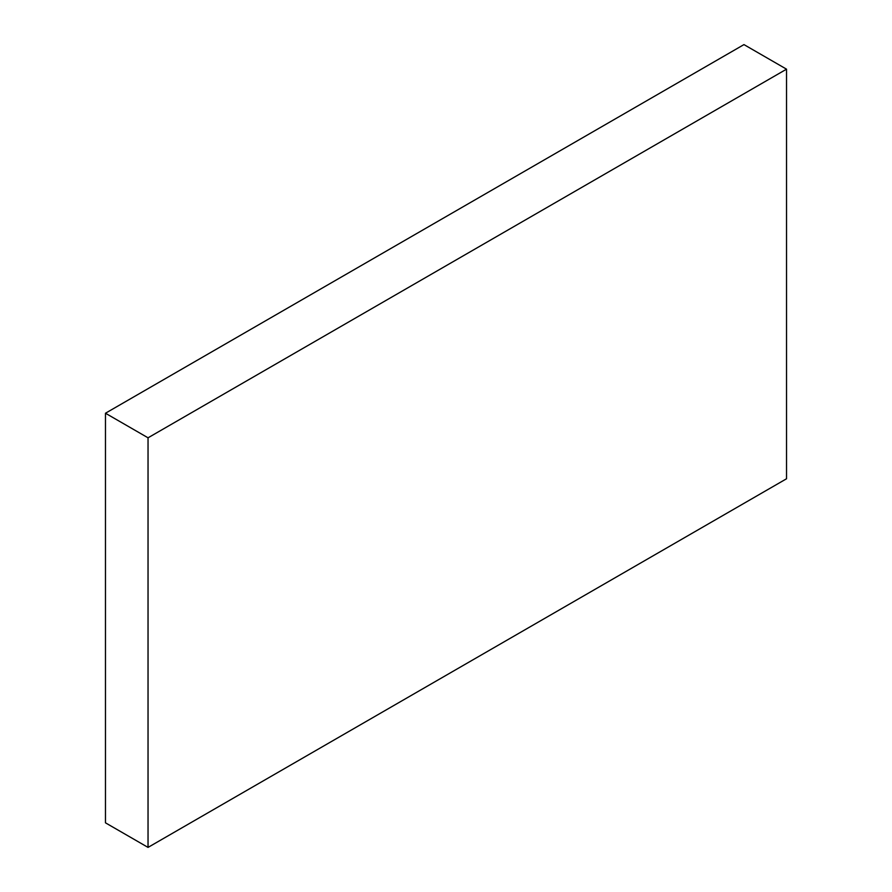 <?xml version="1.0" encoding="UTF-8"?>
<svg xmlns="http://www.w3.org/2000/svg" width="892" height="892" viewBox="0 0 892 892"><rect width="100%" height="100%" fill="white"/><g stroke="black" fill="none" stroke-linecap="round" stroke-linejoin="round"><path stroke-width="1.34" d="M743.961 44.6L105.468 413.23L148.039 437.805L786.532 69.175L743.961 44.6M148.039 437.805L148.039 847.4L105.468 822.825L105.468 413.23M148.039 847.4L786.532 478.77L786.532 69.175"/></g></svg>
